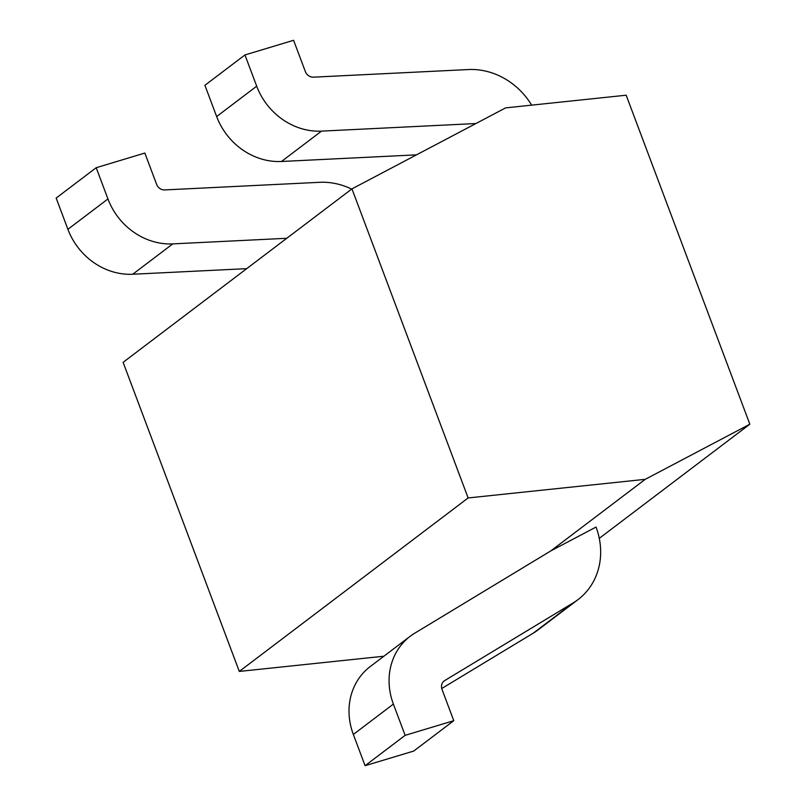 <?xml version="1.0" encoding="UTF-8"?>
<svg xmlns="http://www.w3.org/2000/svg" width="806" height="806" viewBox="0 0 806 806"><rect width="100%" height="100%" fill="white"/><g stroke="black" fill="none" stroke-linecap="round" stroke-linejoin="round"><path stroke-width="1.21" d="M405.136 735.344L365.088 765.7L413.73 751.051L453.778 720.695L442.031 689.452A8.02 7.163 -127.2 0 1 444.136 680.969A8.02 7.163 -127.2 0 1 444.69 680.586L573.278 602.828A68.56 61.306 52.8 0 0 578.033 599.604A68.56 61.306 52.8 0 0 596.037 527.064L550.841 550.881L414.687 633.234A64.137 57.347 52.8 0 0 410.234 636.246A64.137 57.347 52.8 0 0 393.388 704.091L405.136 735.344L453.778 720.695M441.738 688.515L533.229 633.184A68.56 61.306 52.8 0 0 537.985 629.96L578.033 599.604M410.234 636.246L370.186 666.602A64.137 57.347 52.8 0 0 353.34 734.457L365.088 765.7M286.765 238.284L172.776 243.886A64.137 57.347 -127.2 0 1 107.954 198.951L96.206 167.708L56.158 198.064L67.906 229.307A64.137 57.347 -127.2 0 0 132.728 274.242L246.717 268.65M96.206 167.708L144.848 153.059L156.596 184.302A8.02 7.163 52.8 0 0 164.696 189.924L319.65 182.307A68.56 61.306 -127.2 0 1 351.638 189.108M475.923 123.54L321.523 131.126A64.137 57.347 -127.2 0 1 256.701 86.192L244.953 54.949L204.905 85.305L216.653 116.548A64.137 57.347 -127.2 0 0 281.475 161.482L416.5 154.853M244.953 54.949L293.596 40.3L305.343 71.543A8.02 7.163 52.8 0 0 313.443 77.164L468.397 69.548A68.56 61.306 -127.2 0 1 531.658 105.153M351.96 188.866L468.135 497.947L645.243 479.328L749.842 424.208L626.171 95.209L505.624 107.883L351.96 188.866L123.117 362.337L239.301 671.428L383.888 656.225M645.243 479.328L550.841 550.881M749.842 424.208L599.281 538.337M468.135 497.947L239.301 671.428M444.69 680.586L443.622 681.402M573.278 602.828L533.229 633.184M393.388 704.091L353.34 734.457M172.776 243.886L132.728 274.242M107.954 198.951L67.906 229.307M321.523 131.126L281.475 161.482M256.701 86.192L216.653 116.548"/></g></svg>
